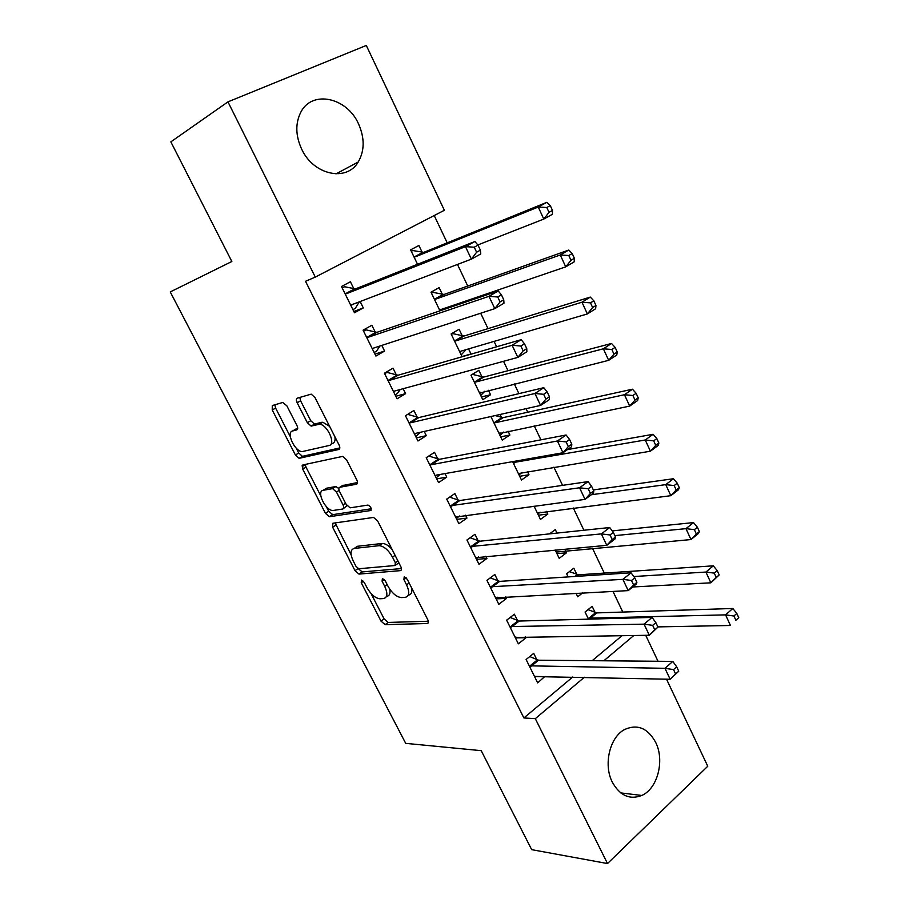 <?xml version="1.0" encoding="UTF-8"?>
<svg xmlns="http://www.w3.org/2000/svg" width="909" height="909" viewBox="0 0 909 909"><rect width="100%" height="100%" fill="white"/><g stroke="black" fill="none" stroke-linecap="round" stroke-linejoin="round"><path stroke-width="1.36" d="M361.464 580.078L361.248 582.737L381.03 621.131L385.109 624.665L427.219 623.517C428.582 623.244 428.764 621.961 427.753 619.677L407.277 579.34L404.232 576.795L403.903 579.59L406.562 584.817C409.834 592.225 409.334 596.406 405.062 597.383L401.312 597.588C396.426 596.974 391.961 593.145 387.927 586.089L385.314 580.965L382.428 578.465L382.087 581.203L384.7 586.316C387.938 593.543 387.518 597.633 383.45 598.576L379.871 598.77C375.19 598.167 370.861 594.418 366.906 587.521L364.327 582.51L361.464 580.078M358.476 123.772C364.782 137.975 364.691 150.724 358.214 162.007C346.784 182.061 313.616 175.21 301.686 149.201C295.482 135.6 295.232 123.204 300.924 112C312.287 89.73 346.977 97.547 358.476 123.772M655.628 742.289C664.865 760.288 657.684 788.626 641.788 795.455C629.755 800.079 619.938 795.67 612.359 782.24C603.133 764.594 609.848 736.858 624.835 729.416C637.561 723.871 647.822 728.166 655.628 742.289M286.824 405.766L282.71 402.471L272.28 405.562L272.234 410.004L295.414 455L299.118 458.341L338.796 449.478C340.057 448.921 340.148 447.421 339.068 444.978L315.003 397.585L311.208 394.142L297.288 398.165C296.107 398.79 296.061 400.324 297.152 402.767L307.344 422.696L311.117 426.105L319.377 424.242C327.24 424.151 336.387 444.49 329.013 445.524L302.231 451.591C294.891 451.762 285.733 432.195 292.618 430.968L296.777 429.889C297.947 429.321 297.993 427.844 296.913 425.457L286.824 405.766M371.008 593.463L384.109 618.915L388.188 622.438L385.109 624.665L388.188 622.438L428.321 621.245M315.287 277.097L227.966 101.865L366.293 45.45L444.376 210.274L315.287 277.097L305.515 281.29L523.891 717.951L535.31 718.667L584.373 677.239M666.513 679.171L707.759 766.242L607.507 863.55L531.685 849.654L481.213 750.664L405.721 743.357L170.244 291.937L231.84 261.508L170.847 141.861L227.966 101.865M607.507 863.55L535.31 718.667M332.887 523.243L332.649 527.254L354.999 570.625L358.964 574.09L400.358 570.647C401.698 570.295 401.846 568.954 400.812 566.614L377.667 521.016L373.576 517.437L332.887 523.243M325.479 513.346L302.72 469.169L302.867 464.942L342.693 456.386L346.636 459.897L356.782 479.872C357.851 482.293 357.737 483.747 356.453 484.236L339.841 487.269C338.603 487.747 338.512 489.167 339.568 491.519L346.136 504.359L350.09 507.836L367.986 505.063C370.94 506.767 371.804 508.586 370.577 510.54L329.319 516.744L325.479 513.346L328.706 511.267L326.274 506.54M375.303 332.239L371.849 325.252L363.089 330.16L375.917 356.067L384.587 351.067L381.791 345.409M448.819 307.821L448.421 306.981M442.388 294.402L439.127 287.63L430.991 292.187L439.967 310.833M417.265 417.322L413.913 410.516L405.459 415.743L417.947 440.99L426.31 435.661L424.23 431.434M417.731 418.276L417.447 417.674M482.009 376.94L478.838 370.338L470.976 375.201L482.77 399.687L490.553 394.733L488.428 390.302M482.452 377.86L482.179 377.28M458.147 500.2L454.875 493.564L446.717 499.109L458.897 523.698L466.965 518.062L465.544 515.198M458.693 501.291L458.341 500.598M512.619 461.647L521.471 480.009L528.981 474.759L527.425 471.521M497.984 580.953L494.803 574.499L486.929 580.34L498.791 604.303L506.574 598.372L505.802 596.804M498.598 582.192L498.2 581.396M555.183 549.99L559.205 558.342L566.455 552.82L565.443 550.718M556.978 533.083L555.308 529.606L549.57 533.867M536.821 659.684L533.708 653.378L526.106 659.502L537.673 682.864L545.025 676.319M595.088 612.461L592.145 606.326L585.066 612.03L588.498 619.154M523.891 717.951L572.772 676.966M592.202 660.684L622.131 635.596M622.813 612.064L612.984 591.384M604.28 573.09L592.498 548.309M583.908 530.242L573.318 507.995M562.557 485.361L553.888 467.158M540.9 439.831L534.219 425.776M527.765 412.22L526.072 408.664M518.925 393.642L514.278 383.859M508.017 370.702L503.541 361.305M496.632 346.772L494.076 341.398M488.008 328.638L480.679 313.23M474.021 299.22L473.612 298.357M467.737 286.017L457.477 264.439M447.205 242.839L434.218 215.535M576.817 574.408L573.84 568.205L566.637 573.772L568.148 576.908M576.022 593.247L577.715 596.793L582.601 592.918M517.528 620.563L514.38 614.189L506.643 620.165L518.357 643.833L526.004 637.766L525.538 636.811M534.049 506.131L540.446 519.414L547.832 514.039L546.559 511.369M478.191 540.832L474.964 534.287L466.953 539.991L478.963 564.262L486.894 558.478L485.804 556.263M478.77 542.003L478.395 541.253M490.883 416.527L502.245 440.104L509.892 435.002L508.051 431.173M501.927 418.424L501.62 417.788M501.45 417.424L500.041 414.481M437.843 459.022L434.525 452.307L426.219 457.704L438.558 482.611L446.773 477.134L445.024 473.589M438.343 460.056L438.024 459.409M470.283 354.385L470.976 353.965L468.555 348.908M462.317 335.932L459.113 329.251L451.114 333.955L462.09 356.748M396.426 375.053L393.018 368.168L384.416 373.235L397.074 398.812L405.584 393.642L403.153 388.711M422.185 252.338L418.89 245.487L410.607 249.873L417.538 264.269M353.896 288.846L350.408 281.767L341.477 286.494L354.476 312.764L363.305 307.924L360.146 301.527M645.72 635.3L658.025 661.275M603.86 660.786L633.868 635.448M545.195 676.66L534.787 676.41M526.004 637.766L515.414 637.891M566.455 552.82L556.944 553.649M506.574 598.372L496.109 598.883M547.832 514.039L538.412 515.198M486.894 558.478L476.555 559.387M528.981 474.759L519.664 476.271M466.965 518.062L456.761 519.391M509.892 435.002L500.677 436.865M446.773 477.134L436.706 478.873M490.553 394.733L481.463 396.96M426.31 435.661L416.39 437.831M302.004 465.931L305.322 465.215M470.976 353.965L461.999 356.555M405.584 393.642L395.813 396.256M384.587 351.067L374.962 354.135M363.305 307.924L353.84 311.457M386.45 596.44L386.575 596.349C389.495 595.974 390.552 593.566 389.722 589.112M408.277 595.111C411.209 594.725 412.345 592.373 411.697 588.055M358.237 568.648L362.214 571.931L401.471 568.568M335.148 522.925L351.124 554.831M355.987 566.33L358.771 568.761L395.006 565.523L395.324 562.694L392.495 557.137C388.518 550.15 384.121 546.32 379.292 545.661L354.203 548.434C350.306 549.65 349.988 553.831 353.249 561.001L355.987 566.33M395.676 565.057L398.892 562.83M392.12 549.49C388.734 545.639 385.541 543.627 382.53 543.457L378.723 545.695M354.805 548.036L357.396 546.286L381.962 543.491M320.797 495.894L306.003 467.158L302.72 469.169M305.242 464.431L306.003 467.158M357.521 482.52L342.432 485.611M371.27 508.767L332.762 514.653L329.535 516.732M323.218 490.292C315.991 491.099 325.536 510.835 332.944 510.506L342.738 509.017C343.966 508.574 344.057 507.188 343.011 504.859L336.466 492.064L332.592 488.622L323.218 490.292L326.49 488.224L324.718 489.349M343.477 508.54L346.988 505.699M338.841 488.553L335.876 486.531L332.296 488.633M326.49 488.224L335.591 486.554M328.706 511.267L332.762 514.653M294.641 429.764L297.686 428.537M332.387 443.467C334.626 442.785 335.466 440.57 334.91 436.809M329.637 426.401L322.797 422.208L318.218 424.344M299.822 397.415L300.584 400.789L310.742 420.697L314.514 424.094L321.627 422.31M296.198 448.103L298.72 453L302.424 456.341L339.818 447.932M274.825 404.812L275.597 408.073L290.312 436.672M657.866 626.892L730.45 625.483L725.575 614.87L732.824 608.485L596.827 612.905L588.021 609.655M733.915 616.007L735.87 620.268L738.756 617.688L736.813 613.439L733.915 616.007L725.575 614.87L588.032 618.188M738.756 617.688L735.87 620.268M732.824 608.485L736.813 613.439M678.739 671.194L676.671 666.808L673.546 669.592L675.614 673.978L678.739 671.194L670.149 679.262L534.56 676.569M675.614 673.978L670.149 679.262L664.968 668.32L672.808 661.4L538.537 660.207L529.754 656.559M529.243 665.82L664.968 668.32L673.546 669.592M676.671 666.808L672.808 661.4M632.664 586.987L710.849 582.817L705.907 572.056L713.304 565.83L578.544 574.806L569.42 571.625M714.269 573.125L716.247 577.442L719.201 574.931L717.235 570.625L714.269 573.125L705.907 572.056L633.8 576.533M719.201 574.931L710.849 582.817L716.247 577.442M713.304 565.83L717.235 570.625M556.422 552.57L557.956 551.388M551.945 533.617L550.57 533.129M556.183 552.07L690.976 539.56L685.965 528.652L693.51 522.584L612.234 530.901M694.362 529.652L696.362 534.026L699.373 531.583L697.373 527.209L694.362 529.652L685.965 528.652L614.87 535.617M699.373 531.583L698.487 533.447L690.976 539.56L696.362 534.026M693.51 522.584L697.373 527.209M515.903 637.004L515.233 637.527M657.968 627.096L655.866 622.654L652.673 625.358L654.775 629.812L657.968 627.096L649.321 635.255L515.198 637.459M654.775 629.812L649.321 635.255L644.072 624.153L652.071 617.416L519.232 621.04L510.154 617.461M509.813 626.574L644.072 624.153L652.673 625.358M655.866 622.654L652.071 617.416M497.348 597.224L495.848 598.361M636.891 582.362L634.766 577.851L631.494 580.487L633.63 585.01L636.891 582.362L636.334 584.01L628.21 590.611L495.598 597.849M633.63 585.01L628.21 590.611L622.881 579.351L631.039 572.795L499.677 581.385L490.258 577.863M490.133 586.816L622.881 579.351L631.494 580.487M634.766 577.851L631.039 572.795M537.844 514.017L540.082 512.187M537.389 513.074L670.831 495.689L665.752 484.633L673.444 478.736L593.338 489.928M674.171 485.565L676.194 489.996L679.273 487.622L677.239 483.19L674.171 485.565L665.752 484.633L591.339 494.735M679.273 487.622L678.489 489.758L670.831 495.689L676.194 489.996M673.444 478.736L677.239 483.19M519.039 474.975L521.959 472.43M518.369 473.589L650.401 451.205L645.254 439.99L653.094 434.286L567.489 449.591M653.685 440.854L655.753 445.353L658.877 443.047L656.821 438.558L653.685 440.854L645.254 439.99L513.074 462.59M658.877 443.047L658.207 445.455L650.401 451.205L655.753 445.353M653.094 434.286L656.821 438.558M478.588 556.922L476.214 558.694M615.507 536.969L613.348 532.401L610.019 534.958L612.177 539.548L615.507 536.969L615.075 538.901L606.78 545.332L475.737 557.728M612.177 539.548L606.78 545.332L601.372 533.901L609.712 527.527L479.872 541.219L470.078 537.764M470.203 546.559L601.372 533.901L610.019 534.958M613.348 532.401L609.712 527.527M459.443 516.005L456.329 518.516M593.804 490.917L591.623 486.281L588.225 488.769L590.418 493.417L593.804 490.917L593.497 493.144L585.032 499.371L455.614 517.085M590.418 493.417L585.032 499.371L579.556 487.781L588.055 481.6L459.818 500.529L449.603 497.155M450.012 505.768L579.556 487.781L588.225 488.769M591.623 486.281L588.055 481.6M500.007 435.456L503.563 432.093M499.109 433.593L629.687 406.096L624.46 394.722L632.459 389.2L503.12 417.64L495.132 415.583M632.914 395.506L635.005 400.074L638.209 397.847L636.118 393.29L632.914 395.506L624.46 394.722L495.416 422.685L493.746 422.458M638.209 397.847L637.652 400.528L629.687 406.096L635.005 400.074M632.459 389.2L636.118 393.29M440.013 474.475L436.184 477.827M333.478 488.86L333.103 488.133M571.795 444.183L569.568 439.479L566.102 441.888L568.33 446.603L571.795 444.183L571.613 446.705L562.978 452.75L436.354 475.123L435.241 475.918M568.33 446.603L562.978 452.75L557.41 440.979L566.091 434.991L439.49 459.306L428.809 456.023M429.559 464.442L431.207 464.726L557.41 440.979L566.102 441.888M569.568 439.479L566.091 434.991M480.725 395.438L484.906 391.177M470.998 375.235L472.26 374.406M479.6 393.097L608.666 360.339L603.371 348.806L611.53 343.466L483.668 377.099L472.407 374.36M611.848 349.511L613.973 354.146L617.234 351.988L615.12 347.374L611.848 349.511L603.371 348.806L475.827 381.996L474.168 381.825M617.234 351.988L616.791 354.964L608.666 360.339L613.973 354.146M611.53 343.466L615.12 347.374M407.607 414.413L405.471 415.788M420.288 432.309L415.777 436.604M549.445 396.756L547.195 391.984L543.65 394.313L545.911 399.096L549.445 396.756L549.4 399.585L540.582 405.425L415.674 433.343L414.584 434.195M545.911 399.096L540.582 405.425L534.935 393.483L543.798 387.688L418.901 417.549L407.743 414.379M408.834 422.571L410.47 422.81L534.935 393.483L543.65 394.313M547.195 391.984L543.798 387.688M461.204 354.908L465.987 349.67M451.353 334.455L452.784 333.614L451.182 334.114M459.84 352.09L460.965 351.147L587.35 313.935L581.976 302.22L590.305 297.084L463.965 336.046L452.784 333.614M590.486 302.856L592.634 307.56L595.963 305.481L593.816 300.788L590.486 302.856L581.976 302.22L455.988 340.795L454.341 340.67M595.963 305.481L595.645 308.742L587.35 313.935L592.634 307.56M590.305 297.084L593.816 300.788M384.712 373.054L386.973 372.395L384.666 373.747M400.255 389.495L397.392 393.461L395.108 394.836M526.765 348.624L524.482 343.772L520.868 346.011L523.152 350.874L526.765 348.624L526.868 351.76L517.857 357.396L394.733 391.006L393.665 391.927M523.152 350.874L517.857 357.396L512.119 345.272L521.175 339.693L398.04 375.235L386.973 372.395M387.836 380.155L389.45 380.337L512.119 345.272L520.868 346.011M524.482 343.772L521.175 339.693M431.457 293.164L432.911 292.346L431.343 292.914M439.831 310.56L440.933 309.537L565.728 266.848L560.274 254.975L568.773 250.032L444.012 294.471L432.911 292.346M445.864 308.833L446.773 307.537M568.795 255.52L570.988 260.292L574.374 258.292L572.204 253.543L568.795 255.52L560.274 254.975L435.888 299.05L434.263 298.981M574.374 258.292L574.181 261.86L565.728 266.848L570.988 260.292M568.773 250.032L572.204 253.543M363.373 330.728L365.929 329.842L363.589 331.16M379.905 346.022L376.485 351.192L374.156 352.522M503.745 299.754L501.427 294.834L497.734 296.993L500.064 301.924L503.745 299.754L503.984 303.22L494.791 308.64L373.508 348.102L372.463 349.101M500.064 301.924L494.791 308.64L488.974 296.334L498.212 290.971L376.894 332.353L365.929 329.842M366.554 337.171L368.156 337.284L488.974 296.334L497.734 296.993M501.427 294.834L498.212 290.971M411.311 251.327L412.788 250.543L411.243 251.191M477.85 244.953L543.787 219.08L538.253 207.025L546.923 202.298L423.799 252.35L412.788 250.543M546.798 207.502L549.013 212.331L552.479 210.422L550.275 205.604L546.798 207.502L538.253 207.025L415.538 256.77L413.925 256.758M552.479 210.422L552.422 214.297L543.787 219.08L549.013 212.331M546.923 202.298L550.275 205.604M342.091 287.744L344.613 286.733L342.216 288.005M359.248 301.868L355.305 308.356L352.942 309.651M480.372 250.145L478.02 245.146L474.248 247.214L476.611 252.225L480.372 250.145L480.759 253.941L471.373 259.145L351.999 304.629L350.976 305.697M476.611 252.225L471.373 259.145L465.465 246.646L474.896 241.51L355.476 288.903L344.613 286.733M345 293.607L346.568 293.664L465.465 246.646L474.248 247.214M478.02 245.146L474.896 241.51M363.43 581.226L361.248 582.737M406.278 577.919L403.903 579.59M384.371 579.601L382.087 581.203M387.166 584.578L384.7 586.316M409.13 582.999L406.562 584.817M428.309 622.699L427.219 623.517M384.109 618.915L381.03 621.131M401.335 569.966L400.358 570.647M362.214 571.931L359.066 574.09M358.032 568.545L354.999 570.625M335.853 525.163L332.649 527.254M397.915 560.898L395.324 562.694M395.097 555.342L392.495 557.137M357.396 546.286L354.203 548.434M357.203 483.758L356.453 484.236M343.136 485.167L339.841 487.269M371.156 510.154L370.577 510.54M345.556 503.222L343.011 504.859M339.102 490.383L336.466 492.064M295.97 428.98L292.618 430.968M314.934 424.048L311.537 426.071M310.742 420.697L307.344 422.696M300.584 400.789L297.152 402.767M339.443 449.08L338.796 449.478M302.754 456.307L299.447 458.318M298.72 453L295.414 455M275.597 408.073L272.234 410.004M596.827 612.905L589.759 618.643M595.622 612.666L588.555 618.393M529.765 666.058L537.344 659.911M530.958 666.354L538.537 660.207M578.544 574.806L576.567 576.351M577.351 574.602L574.965 576.465M510.335 626.79L518.05 620.79M511.517 627.062L519.232 621.04M490.655 587.032L498.507 581.169M491.826 587.259L499.677 581.385M517.88 460.715L514.755 462.863M516.107 461.033L513.585 462.749M470.726 546.752L478.713 541.037M471.885 546.945L479.872 541.219M450.523 505.949L458.659 500.382M451.682 506.108L459.818 500.529M500.064 432.832L499.393 433.275M503.12 417.64L495.416 422.685M501.961 417.572L494.257 422.617M430.071 464.613L438.354 459.193M431.207 464.726L439.49 459.306M435.502 475.6L436.15 475.168M480.747 392.222L479.884 392.768M483.668 377.099L475.827 381.996M482.52 377.076L474.68 381.962M409.345 422.73L417.776 417.47M410.47 422.81L418.901 417.549M414.845 433.866L415.674 433.343M461.227 351.067L460.113 351.738M463.965 336.046L455.988 340.795M462.829 336.057L454.852 340.795M296.436 400.733L297.402 402.619M388.336 380.303L396.926 375.201M389.45 380.337L398.04 375.235M393.915 391.574L394.983 390.938M441.638 309.299L440.104 310.174M444.012 294.471L435.888 299.05M442.888 294.516L434.763 299.095M367.054 337.296L375.792 332.364M368.156 337.284L376.894 332.353M372.713 348.726L374.178 347.886M423.799 252.35L415.538 256.77M422.685 252.441L414.424 256.861M345.488 293.721L354.385 288.96M346.568 293.664L355.476 288.903M351.215 305.299L353.544 304.038M358.214 162.007L335.989 173.892M641.788 795.455L620.779 792.909M362.112 571.931L358.964 574.09M382.53 543.457L379.292 545.661M335.876 486.531L332.592 488.622M332.535 514.664L329.319 516.744M322.797 422.208L319.377 424.242M314.514 424.094L311.117 426.105M302.424 456.341L299.118 458.341M491.78 587.259L499.632 581.385M517.573 460.772L514.483 462.886M471.726 546.957L479.713 541.23M451.409 506.12L459.545 500.541M502.734 417.686L495.03 422.73M430.832 464.76L439.115 459.34M483.179 377.167L475.339 382.053M409.993 422.855L418.424 417.595M463.363 336.125L455.386 340.875M388.87 380.394L397.46 375.292M443.308 294.573L435.184 299.152M367.475 337.364L376.212 332.433M422.992 252.475L414.731 256.895M345.795 293.766L354.692 289.005"/></g></svg>
